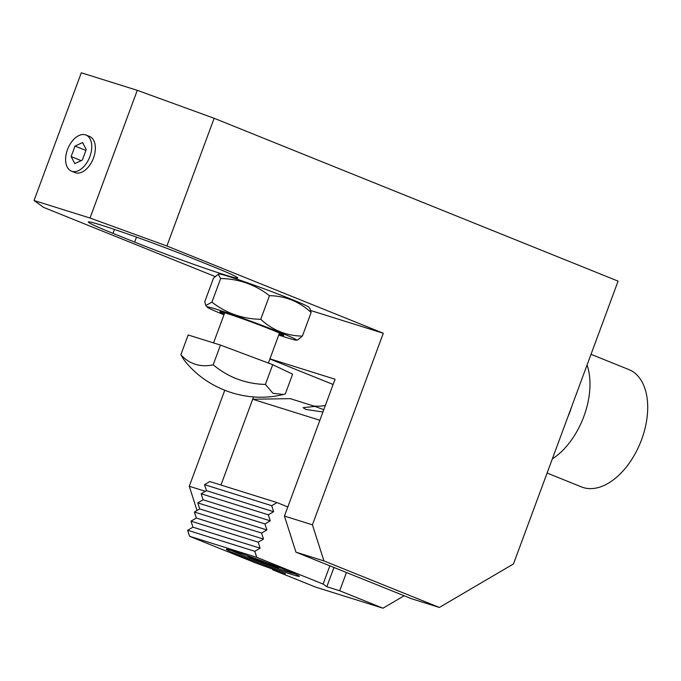 <?xml version="1.0" encoding="UTF-8"?>
<svg xmlns="http://www.w3.org/2000/svg" width="681" height="681" viewBox="0 0 681 681"><rect width="100%" height="100%" fill="white"/><g stroke="black" fill="none" stroke-linecap="round" stroke-linejoin="round"><path stroke-width="1.02" d="M228.671 276.452A47.696 1.83 -159.7 0 0 219.418 274.077L218.226 274.281L220.67 278.512C238.878 278.87 255.145 284.59 269.48 295.673C285.339 295.92 299.223 301.521 311.123 312.46L310.059 308.748L308.689 307.097A47.696 1.83 -159.7 0 0 277.397 293.783A47.696 1.83 -159.7 0 0 228.671 276.452M311.123 312.46L302.381 336.099C286.522 335.852 272.638 330.251 260.729 319.312C242.521 318.955 226.254 313.234 211.919 302.151L205.824 305.505L204.751 301.785L213.502 278.146L218.226 274.281M101.716 225.266A68.143 2.613 -159.7 0 0 88.3 221.989A68.143 2.613 -159.7 0 0 113.02 233.362L134.659 242.087A68.143 2.613 -159.7 0 0 201.55 267.097A68.143 2.613 -159.7 0 0 237.754 277.993A68.143 2.613 -159.7 0 0 213.034 266.62L191.395 257.895A68.143 2.613 -159.7 0 0 101.716 225.266M89.875 156.587A19.468 11.705 112 0 1 71.403 171.144A19.468 11.705 112 0 1 67.487 149.582A19.468 11.705 112 0 1 85.959 135.025A19.468 11.705 112 0 1 89.875 156.587M71.403 171.144L75.012 172.591A19.468 11.705 -68 0 0 93.484 158.043A19.468 11.705 -68 0 0 89.569 136.481L85.959 135.025M223.972 314.767A47.696 1.83 20.3 0 1 207.186 307.148A47.696 1.83 20.3 0 1 216.515 309.293A47.696 1.83 20.3 0 1 268.059 327.706A47.696 1.83 20.3 0 1 296.456 340.168A47.696 1.83 20.3 0 1 287.212 337.793A47.696 1.83 20.3 0 1 278.75 335.035M224.245 314.043A34.067 1.311 20.3 0 1 220.014 311.668A34.067 1.311 20.3 0 1 226.62 313.362A34.067 1.311 20.3 0 1 261.427 325.748A34.067 1.311 20.3 0 1 283.781 335.256A34.067 1.311 20.3 0 1 279.023 334.311M224.764 390.315L189.275 486.268L197.005 510.495M310.825 310.553L383.301 333.247L312.426 524.83L323.943 560.923L439.356 607.452L513.474 563.945L618.093 281.134L214.14 118.281L137.273 90.318L81.294 72.79L34.05 200.512L43.746 207.45L215.017 276.495M189.275 486.268L205.364 491.307M312.426 524.83L284.437 516.062L335.061 379.223L269.948 358.836M253.562 396.912L220.959 485.042L252.702 399.245L290.217 398.649L315.005 406.404A16.063 0.613 -159.7 0 0 323.798 409.673M34.05 200.512L90.028 218.039L166.896 246.003L383.301 333.247M269.889 358.998L333.111 384.484M284.437 516.062L295.954 552.155L411.367 598.684L439.356 607.452M323.943 560.923L295.954 552.155M214.14 118.281L166.896 246.003M137.273 90.318L90.028 218.039M260.729 319.312L269.48 295.673M211.919 302.151L220.67 278.512M296.456 340.168L297.648 339.972L302.381 336.099M71.139 156.596L75.029 146.066L82.58 142.55L86.232 149.565L82.333 160.103L74.782 163.619L71.139 156.596L81.167 160.639M85.9 150.45L75.029 146.066M231.583 550.435A34.067 1.311 -159.7 0 0 254.728 560.114A34.067 1.311 -159.7 0 0 287.876 571.895A34.067 1.311 -159.7 0 0 294.601 573.742M547.098 473.048L581.548 486.941A63.273 38.051 -68 0 0 640.83 441.646A63.273 38.051 -68 0 0 628.861 369.57L591.023 354.316M552.325 458.917A63.273 38.051 -68 0 0 583.123 418.381A63.273 38.051 -68 0 0 587.082 364.965M567.963 416.644A38.936 23.418 -68 0 0 569.418 413.231A38.936 23.418 -68 0 0 571.444 407.238M233.975 551.167A38.936 1.498 -159.7 0 0 226.313 549.286A38.936 1.498 -159.7 0 0 250.753 559.842A38.936 1.498 -159.7 0 0 291.681 574.432A38.936 1.498 -159.7 0 0 299.351 576.305A38.936 1.498 -159.7 0 0 274.911 565.758A38.936 1.498 -159.7 0 0 233.975 551.167M322.939 411.988L305.88 409.443L303.096 407.664L315.005 406.404M256.746 557.322L189.573 536.288L255.928 563.042L285.399 573.76L272.519 569.733L315.805 587.175L382.977 608.21L339.7 590.759L326.82 586.733L323.109 584.077L256.746 557.322L254.83 551.304L260.116 548.196L258.201 542.178L263.496 539.071L261.572 533.061L266.867 529.946L264.952 523.936L270.246 520.829L268.323 514.81L273.617 511.703L271.702 505.685L276.997 502.578L287.816 506.945L319.874 420.271L252.702 399.245M254.83 551.304L187.65 530.269L189.573 536.288M276.997 502.578L209.816 481.552L204.521 484.659L206.445 490.669L201.15 493.776L203.066 499.794L197.771 502.901L199.695 508.92L194.4 512.027L196.315 518.045L191.029 521.152L192.944 527.162L187.65 530.269M313.779 406.021A68.143 54.378 107.4 0 0 325.339 405.51M272.519 569.733L272.732 569.154M323.109 584.077L329.859 565.826M326.82 586.733L333.945 567.477M339.7 590.759L346.45 572.517M382.977 608.21L404.156 595.781M260.116 548.196L192.944 527.162M258.201 542.178L191.029 521.152M263.496 539.071L196.315 518.045M261.572 533.061L194.4 512.027M266.867 529.946L199.695 508.92M264.952 523.936L197.771 502.901M270.246 520.829L203.066 499.794M268.323 514.81L201.15 493.776M273.617 511.703L206.445 490.669M271.702 505.685L204.521 484.659M253.451 557.867L253.136 558.718L268.74 564.592L278.776 567.758L273.617 565.256M253.136 558.718L247.569 556.011L255.273 558.446M269.123 563.553L268.74 564.592M180.857 354.716L188.16 334.967L220.482 345.08L272.706 364.684L292.617 374.158L285.313 393.916L283.407 394.469C247.084 403.663 206.249 389.319 183.657 359.406L180.857 354.716A84.299 50.7 -68 0 0 213.179 364.829C228.365 377.393 245.773 383.922 265.403 384.433L272.936 393.303L283.407 394.469M272.706 364.684L265.403 384.433M220.482 345.08L213.179 364.829M113.02 233.362L114.468 229.437M134.659 242.087L136.498 237.124M207.186 307.148L205.824 305.505M224.713 312.783L213.562 342.918M279.491 333.043L268.382 363.058"/></g></svg>
